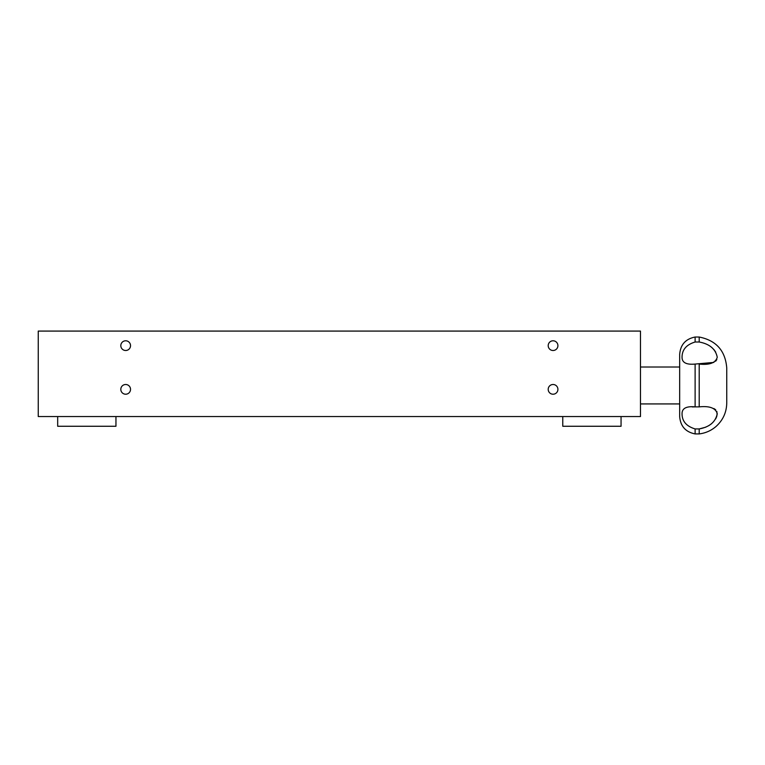 <?xml version="1.0" encoding="UTF-8"?>
<svg xmlns="http://www.w3.org/2000/svg" width="765" height="765" viewBox="0 0 765 765"><rect width="100%" height="100%" fill="white"/><g stroke="black" fill="none" stroke-linecap="round" stroke-linejoin="round"><path stroke-width="1.15" d="M562.772 416.552L562.772 426.268L621.056 426.268L621.056 416.552M695.117 428.936L695.117 433.918L699.2 433.918L699.2 428.936C709.614 427.004 715.629 421.907 717.254 413.645C715.6 408.041 709.576 405.785 699.2 406.875L695.117 406.875C686.387 406.062 682.036 408.328 682.045 413.674C682.007 421.18 686.368 426.268 695.117 428.936L699.2 428.936L705.712 427.195M708.763 425.665L711.45 423.791M715.686 418.885L716.824 416.294M717.13 415.051L716.834 411.417M715.686 409.753L713.888 408.548M692.229 406.923L695.117 406.875L695.117 364.073L713.879 362.409M715.686 361.195L716.834 359.531M715.686 352.063L713.888 349.538M699.2 406.875L699.2 364.073C709.614 365.173 715.629 362.897 717.254 357.255C715.6 349.012 709.576 343.934 699.2 342.012L695.117 342.012C686.387 344.652 682.036 349.739 682.045 357.274C682.007 362.61 686.368 364.876 695.117 364.073M699.2 342.012L699.2 337.03C716.183 340.415 725.373 350.733 726.75 368.003L726.75 402.945C726.578 412.316 723.011 420.157 716.059 426.449C711.192 430.638 705.569 433.124 699.2 433.918M699.2 337.03L695.117 337.03L695.117 342.012M38.25 416.552L640.477 416.552L640.477 331.082L38.25 331.082L38.25 416.552M548.199 345.646A4.858 4.858 0 0 0 555.486 349.854A4.858 4.858 0 0 0 555.486 341.439A4.858 4.858 0 0 0 548.199 345.646M120.813 389.356A4.858 4.858 0 0 0 128.099 393.564A4.858 4.858 0 0 0 128.099 385.149A4.858 4.858 0 0 0 120.813 389.356M120.813 345.646A4.858 4.858 0 0 0 128.099 349.854A4.858 4.858 0 0 0 128.099 341.439A4.858 4.858 0 0 0 120.813 345.646M548.199 389.356A4.858 4.858 0 0 0 555.486 393.564A4.858 4.858 0 0 0 555.486 385.149A4.858 4.858 0 0 0 548.199 389.356M57.681 416.552L57.681 426.268L115.955 426.268L115.955 416.552M726.75 385.474L726.75 368.003M695.117 433.918C685.593 432.024 680.448 426.239 679.674 416.552L679.674 403.93L640.477 403.93M695.117 337.03C685.593 338.924 680.448 344.709 679.674 354.386L679.674 416.552M640.477 367.018L679.674 367.018L679.674 354.386"/></g></svg>
